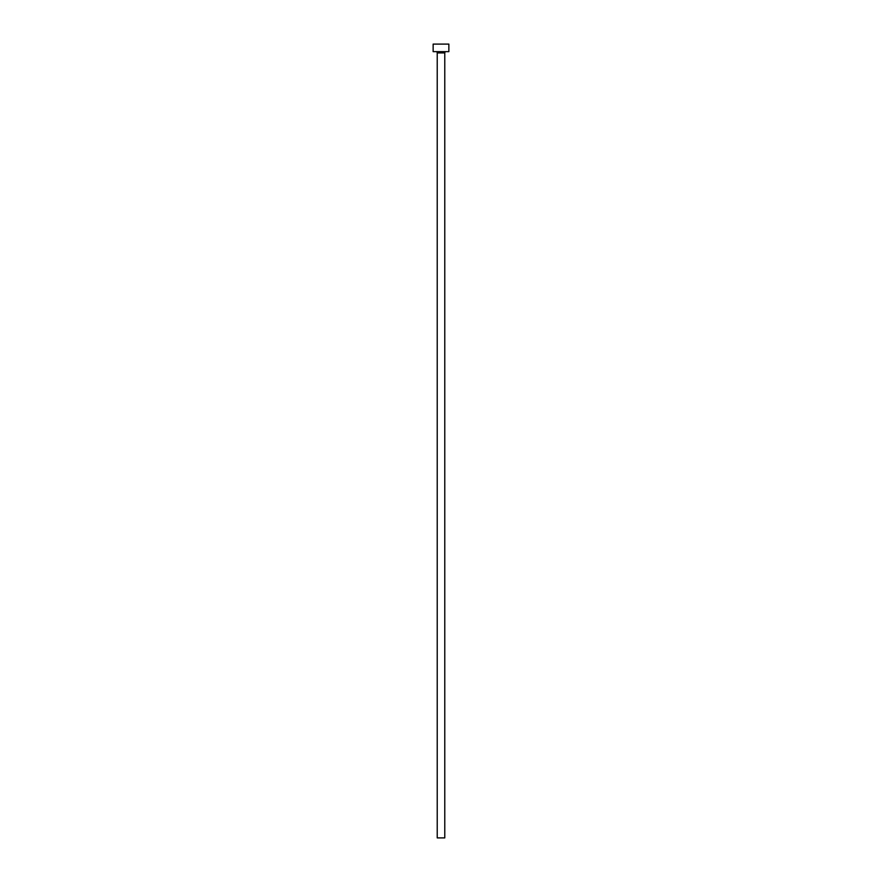 <?xml version="1.0" encoding="UTF-8"?>
<svg xmlns="http://www.w3.org/2000/svg" width="882" height="882" viewBox="0 0 882 882"><rect width="100%" height="100%" fill="white"/><g stroke="black" fill="none" stroke-linecap="round" stroke-linejoin="round"><path stroke-width="0.66" stroke-dasharray="4.41 3.31" d="M446.027 51.652L435.973 51.652L446.027 51.652M433.139 51.652L448.861 51.652M433.139 44.1L448.861 44.1M437.229 837.9L444.771 837.9M437.229 52.909L444.771 52.909"/><path stroke-width="1.32" d="M444.771 52.909L437.229 52.909L437.229 837.9L444.771 837.9L444.771 52.909A1.257 1.257 0 0 1 446.027 51.652M437.229 52.909A1.257 1.257 0 0 0 435.973 51.652M448.861 51.652L433.139 51.652L433.139 44.1L448.861 44.1L448.861 51.652"/></g></svg>
